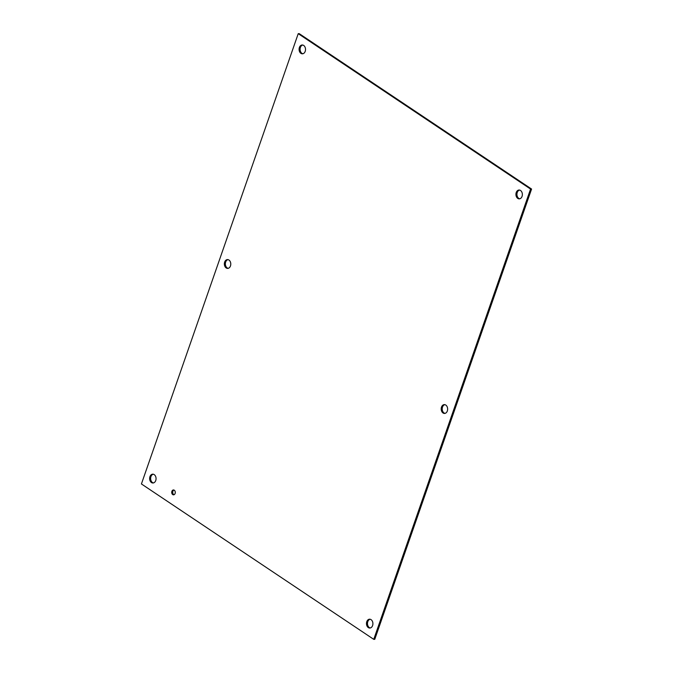 <?xml version="1.0" encoding="UTF-8"?>
<svg xmlns="http://www.w3.org/2000/svg" width="673" height="673" viewBox="0 0 673 673"><rect width="100%" height="100%" fill="white"/><g stroke="black" fill="none" stroke-linecap="round" stroke-linejoin="round"><path stroke-width="1.01" d="M447.326 410.976A4.417 3.214 88.8 0 1 444.508 413.441A4.417 3.214 88.8 0 1 441.202 409.091A4.417 3.214 88.8 0 1 444.331 404.616A4.417 3.214 88.8 0 1 447.326 410.976M444.836 404.658A4.417 3.214 -91.2 0 0 442.211 409.075A4.417 3.214 -91.2 0 0 445.013 413.373M230.477 265.936A4.417 3.214 88.8 0 1 227.667 268.401A4.417 3.214 88.8 0 1 224.353 264.06A4.417 3.214 88.8 0 1 227.482 259.585A4.417 3.214 88.8 0 1 230.477 265.936M227.987 259.627A4.417 3.214 -91.2 0 0 225.362 264.035A4.417 3.214 -91.2 0 0 228.164 268.342M175.106 493.469A2.448 1.783 88.8 0 1 173.55 494.84A2.448 1.783 88.8 0 1 171.716 492.434A2.448 1.783 88.8 0 1 173.449 489.952A2.448 1.783 88.8 0 1 175.106 493.469M173.954 490.037A2.448 1.783 -91.2 0 0 172.717 492.409A2.448 1.783 -91.2 0 0 174.046 494.731M372.598 625.562A4.417 3.214 88.8 0 1 369.78 628.027A4.417 3.214 88.8 0 1 366.474 623.686A4.417 3.214 88.8 0 1 369.603 619.202A4.417 3.214 88.8 0 1 372.598 625.562M370.108 619.253A4.417 3.214 -91.2 0 0 367.483 623.661A4.417 3.214 -91.2 0 0 370.285 627.968M155.749 480.522A4.417 3.214 88.8 0 1 152.939 482.995A4.417 3.214 88.8 0 1 149.633 478.646A4.417 3.214 88.8 0 1 152.754 474.171A4.417 3.214 88.8 0 1 155.749 480.522M153.259 474.213A4.417 3.214 -91.2 0 0 150.634 478.629A4.417 3.214 -91.2 0 0 153.436 482.928M522.055 196.381A4.417 3.214 88.8 0 1 519.236 198.855A4.417 3.214 88.8 0 1 515.93 194.505A4.417 3.214 88.8 0 1 519.06 190.03A4.417 3.214 88.8 0 1 522.055 196.381M519.564 190.072A4.417 3.214 -91.2 0 0 516.94 194.48A4.417 3.214 -91.2 0 0 519.741 198.787M305.206 51.35A4.417 3.214 88.8 0 1 302.396 53.815A4.417 3.214 88.8 0 1 299.081 49.474A4.417 3.214 88.8 0 1 302.211 44.99A4.417 3.214 88.8 0 1 305.206 51.35M302.715 45.032A4.417 3.214 -91.2 0 0 300.091 49.449A4.417 3.214 -91.2 0 0 302.892 53.747M141.423 483.954L298.232 33.667L530.568 189.063L373.759 639.35L141.423 483.954M373.759 639.35L374.768 639.333L531.577 189.046L299.241 33.65L298.232 33.667M531.577 189.046L530.568 189.063"/></g></svg>
